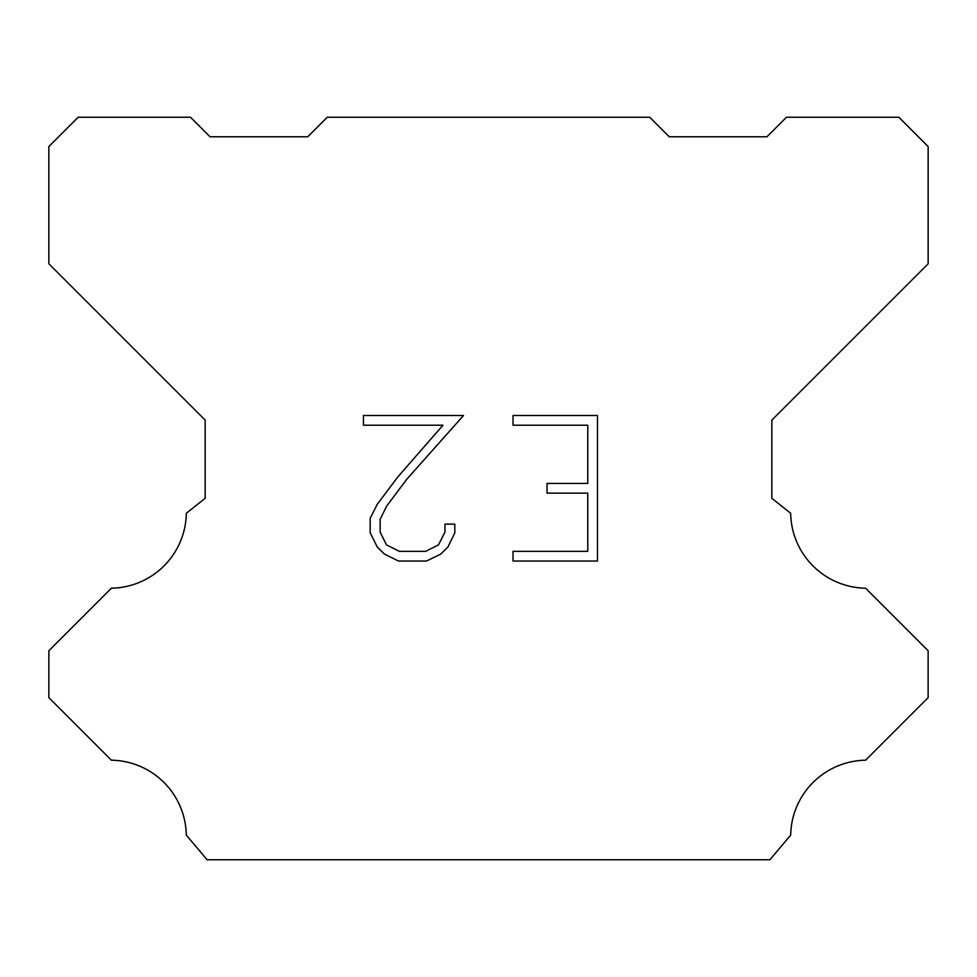 <?xml version="1.0" encoding="UTF-8"?>
<svg xmlns="http://www.w3.org/2000/svg" width="977" height="977" viewBox="0 0 977 977"><rect width="100%" height="100%" fill="white"/><g stroke="black" fill="none" stroke-linecap="round" stroke-linejoin="round"><path stroke-width="1.47" d="M587.775 551.346L587.775 493.129L547.035 493.129L547.035 483.432L587.775 483.432L587.775 425.215L513.023 425.215L513.023 415.506L597.472 415.506L597.472 561.042L513.023 561.042L513.023 551.346L587.775 551.346M454.806 524.136L454.806 532.868L447.881 547.071L440.688 554.13L426.473 561.042L398.518 561.042L384.401 554.032L377.195 546.925L370.185 532.721L370.185 518.311L377.195 504.388L397.761 477.02L442.96 425.215L363.456 425.215L363.456 415.506L463.513 415.506L406.859 479.157L386.672 506.062L380.138 519.337L380.138 532.111L386.489 544.91L399.373 551.346L425.716 551.346L438.502 544.885L444.95 532.111L444.95 524.136L454.806 524.136M327.295 117.24L649.705 117.24L669.245 136.78L766.945 136.78L786.485 117.24L898.84 117.24L928.15 146.55L928.15 263.79L771.83 420.11L771.83 498.27L790.674 513.279A76.206 76.206 0 0 0 865.61 588.215L928.138 650.743L928.138 697.639L865.61 760.191A76.206 76.206 0 0 0 790.698 835.115L769.876 859.76L207.124 859.76L186.302 835.115A76.169 76.169 0 0 0 111.39 760.191L48.862 697.639L48.862 650.743L111.39 588.215A76.243 76.243 0 0 0 186.326 513.279L205.17 498.27L205.17 420.11L48.85 263.79L48.85 146.55L78.16 117.24L190.515 117.24L210.055 136.78L307.755 136.78L327.295 117.24"/></g></svg>
